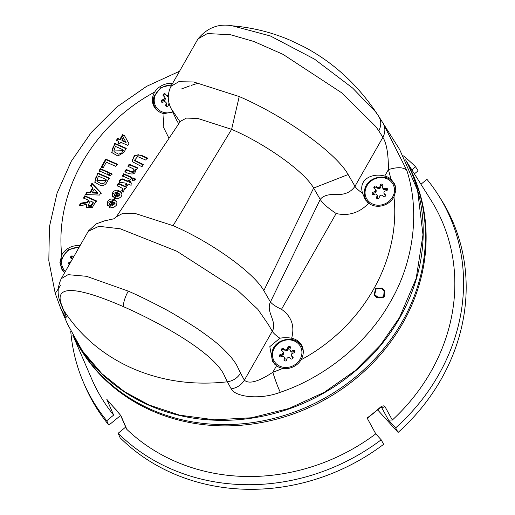 <?xml version="1.0" encoding="UTF-8"?>
<svg xmlns="http://www.w3.org/2000/svg" width="515" height="515" viewBox="0 0 515 515"><rect width="100%" height="100%" fill="white"/><g stroke="black" fill="none" stroke-linecap="round" stroke-linejoin="round"><path stroke-width="0.77" d="M420.942 184.254L426.941 179.323A201.14 179.851 152.2 0 1 438.555 195.443A201.14 179.851 152.2 0 1 438.432 375.165A201.14 179.851 152.2 0 1 395.636 427.914L398.108 432.426A201.513 180.186 152.2 0 0 440.995 379.561A201.513 180.186 152.2 0 0 441.117 199.505L438.555 195.443M75.441 340.183A188.078 168.173 -27.8 0 0 235.265 425.628A188.078 168.173 -27.8 0 0 402.627 323.446A188.078 168.173 -27.8 0 0 408.273 164.922M405.878 160.365L430.933 200.09A192.211 171.862 152.2 0 1 430.81 371.83A192.211 171.862 152.2 0 1 392.327 420.047L388.51 420.066L381.1 406.541M106.779 420.742A201.14 179.851 152.2 0 1 83.475 382.42L85.084 386.147A201.455 180.134 -27.8 0 0 108.427 424.54L106.779 420.742L113.648 415.09A192.211 171.862 152.2 0 1 91.618 378.763L73.04 335.632M113.648 415.09L106.798 399.318A190.891 170.684 -27.8 0 0 116.519 410.191A2.684 1.159 135.5 0 0 116.628 410.352L116.628 410.352A2.684 1.159 135.5 0 0 116.783 410.455M106.985 399.55L120.516 415.193A2.684 2.395 156.5 0 0 121.006 415.895L116.519 410.191M381.184 439.804A201.14 179.851 152.2 0 1 118.16 433.269L120.111 437.763A201.513 180.186 152.2 0 0 383.656 444.31L381.184 439.804L375.776 433.849A192.211 171.862 152.2 0 1 126.883 429.42L126.375 428.686M375.776 433.849L367.111 418.026A190.891 170.684 -27.8 0 0 379.639 407.854L379.735 408.183L381.924 406.882L381.01 406.419M381.634 406.966A2.684 2.363 151.3 0 0 384.898 406.483C383.9 405.344 382.149 405.801 379.639 407.854M414.388 173.858L418.09 170.813L415.56 166.796L411.852 169.841M377.695 409.953L398.108 432.426M120.626 415.451L110.017 424.18L108.427 424.54M403.451 155.897A201.14 179.851 152.2 0 1 415.56 166.796M395.636 427.914L388.51 420.066M118.16 433.269L125.679 427.083M83.475 382.42A201.14 179.851 152.2 0 1 70.729 331.1M72.763 335.104A188.078 168.173 -27.8 0 0 72.866 335.291A188.078 168.173 -27.8 0 0 238.677 419.667A188.078 168.173 -27.8 0 0 405.176 307.597A188.078 168.173 -27.8 0 0 405.698 160.023A188.078 168.173 -27.8 0 0 405.601 159.837M72.866 335.291L75.106 339.546A188.078 168.173 -27.8 0 0 240.917 423.922A188.078 168.173 -27.8 0 0 407.423 311.858A188.078 168.173 -27.8 0 0 407.938 164.285L405.698 160.023M61.594 304.867C53.348 283.392 80.005 287.801 123.227 306.56C165.457 325.216 215.74 354.507 224.688 376.291L227.379 381.795C193.685 385.619 162.096 381.171 132.606 368.457C103.296 355.421 80.276 335.954 63.538 310.049L61.594 304.867M376.723 297.509L383.9 297.863L384.834 290.943L382.117 288.04L375.474 288.651L374.199 294.96L376.723 297.509M374.257 295.076L375.622 288.831L382.233 288.258L384.885 291.046M88.593 230.746L96.196 223.871L104.545 220.864L113.764 218.824L116.364 216.789L123.066 213.21L135.522 213.577L173.066 225.667L231.615 129.342C265.959 144.078 304.635 171.778 313.622 188.065L348.134 174.553L354.97 186.276L382.883 137.344L378.783 130.842C381.422 125.75 381.415 120.935 378.757 116.396L382.877 122.918C385.516 127.456 385.516 132.265 382.883 137.344C386.578 143.228 388.426 153.985 388.419 169.602L384.718 176.091A16.66 14.896 152.2 0 1 387.518 177.006A16.66 14.896 152.2 0 1 391.02 179.175L394.773 184.241L395.855 190.518L393.969 196.814A16.66 14.896 152.2 0 1 371.579 204.951A16.66 14.896 152.2 0 1 368.643 203.238L365.122 199.318L362.573 193.254C358.627 190.531 356.097 188.207 354.97 186.276C351.024 192.082 344.915 194.831 336.63 194.516C328.538 194.091 323.072 195.719 320.24 199.414C322.358 203.116 327.662 207.815 336.153 213.493L337.183 213.744C349.299 216.075 359.785 212.573 368.643 203.238M384.718 176.091C373.298 172.654 357.957 178.731 362.573 193.254M364.807 197.116A16.474 14.729 -27.8 0 0 365.978 200.554M272.66 361.723L276.51 365.805A16.66 14.896 -27.8 0 0 279.027 367.214A16.66 14.896 -27.8 0 0 283.108 368.367C289.655 369.628 297.76 365.805 300.979 359.843A16.66 14.896 -27.8 0 0 302.183 346.415A16.66 14.896 -27.8 0 0 294.966 339.269A16.66 14.896 -27.8 0 0 291.638 338.239C294.825 326.439 291.728 316.989 282.342 309.888L281.499 309.315L336.153 213.493M300.393 344.561A16.474 14.729 152.2 0 1 302.608 347.541M172.583 83.52C166.165 82.503 158.06 86.327 154.712 92.043A16.66 14.896 -27.8 0 0 154.474 107.307A16.66 14.896 -27.8 0 0 160.725 112.618A16.66 14.896 -27.8 0 0 164.053 113.648L163.223 126.703L168.997 138.31M155.163 108.298A16.474 14.729 152.2 0 1 153.959 104.777M374.469 293.827L374.804 294.76L379.072 298.024L384.641 296.331L384.28 291.142L383.192 289.726M231.196 388.838C235.767 397.516 261.234 399.756 280.302 392.276C277.997 387.447 275.499 380.785 272.808 372.287C258.524 381.724 249.041 384.357 244.368 380.186C241.342 385.027 236.952 387.911 231.196 388.838L227.379 381.795C233.141 380.881 237.544 377.997 240.576 373.137L244.368 380.186L272.281 331.248L268.334 324.482L257.828 309.309L237.55 290.28L176.864 251.236L120.22 228.782L98.919 226.304L88.271 231.267L61.208 278.705L68.051 274.662L86.507 276.298L128.254 291.117C138.168 295.404 149.794 301.082 163.133 308.157C168.978 310.97 180.076 317.601 196.415 328.061C209.206 336.874 218.032 343.717 222.892 348.603C230.643 356.039 235.69 362.483 238.039 367.935L240.576 373.137M391.02 179.175L388.419 169.602C397.529 166.847 403.663 167.13 406.831 170.446L382.986 123.098M60.377 285.645L55.24 293.453L48.816 260.706L49.44 226.722L57.081 193.119L71.186 161.446L91.213 132.51L116.725 107.062L146.633 86.34L179.535 71.25M64.639 272.686L61.955 269.615L59.914 262.605L61.723 255.067A16.66 14.896 152.2 0 1 79.992 245.771M121.772 190.595L122.776 188.58L117.014 185.439L118.244 183.282L126.548 186.919L125.403 188.921L124.218 188.406L124.482 188.889L123.304 192.108L121.772 190.595M124.057 179.516L127.675 181.1L128.241 180.108L129.992 180.874L129.426 181.866L131.074 182.587L131.119 185.316L128.19 184.035L127.347 185.509L125.596 184.743L126.439 183.269L119.087 182.11C119.338 179.973 120.471 178.905 122.467 178.905L124.057 179.516L124.392 180.153L122.808 179.548C120.793 179.561 119.667 180.63 119.422 182.754M133.102 177.887L135.136 178.776L133.906 180.939L131.872 180.044L133.102 177.887L133.437 178.525L132.207 180.688M123.677 173.761L131.975 177.392L130.746 179.555L122.441 175.918L123.677 173.761L124.012 174.398L122.782 176.555M133.507 168.933L127.939 166.287L129.168 164.124L137.473 167.761L136.327 169.77L135.11 169.235C136.971 176.136 128.196 174.205 124.926 171.566L126.156 169.409L131.01 171.521C133.482 172.081 134.312 171.218 133.507 168.933L133.816 169.345M140.994 155.118L147.103 157.79L145.809 160.068L137.634 156.599L134.557 160.216L143.279 164.504L141.979 166.776L132.213 161.601L134.396 155.208L140.994 155.118L141.329 155.755L138.29 154.706L134.602 155.955L132.278 160.152L132.394 161.903M103.135 167.877L101.21 167.034L105.73 159.103L117.098 164.079L115.798 166.351L106.367 162.219L103.135 167.877M99.06 170.8L100.29 168.637L108.594 172.274L107.358 174.437L99.06 170.8M108.485 174.926L109.721 172.77L111.749 173.658L110.519 175.815L108.485 174.926M112.315 201.378L109.148 203.554L109.65 204.14L108.053 206.129L107.081 204.59L107.223 202.324L108.832 199.968L110.828 198.97L113.937 199.324L115.997 200.644L116.937 202.479L116.705 204.494L116.145 205.517L113.867 207.326L112.09 207.577L109.232 206.792L112.315 201.378L112.656 202.015L109.566 207.429M114.227 198.037L117.311 192.623L114.143 194.799L114.645 195.385L113.049 197.374L111.948 194.96L112.476 192.99L113.828 191.213L115.823 190.215L117.871 190.241L120.993 191.889L121.965 194.722L121.141 196.762L118.289 198.732L116.416 198.745L114.227 198.037M124.456 135.542L128.943 143.614L127.907 145.43L120.639 142.249L119.841 143.646L117.909 142.803L118.708 141.4L116.403 140.389L117.594 138.303L119.898 139.314L122.531 134.698L124.456 135.542L124.791 136.179L122.866 135.336L120.24 139.951L117.935 138.941L116.738 141.033M82.059 205.504L79.04 205.903L80.591 203.18L84.022 202.627C86.198 202.653 87.627 201.822 88.303 200.142L83.52 198.05L84.814 195.771L96.273 200.792L92.378 207.378L86.224 207.223L86.314 204.23L82.059 205.504M123.838 152.466L117.851 156.006L111.71 152.472L114.748 143.292L126.207 148.307L123.838 152.466M100.946 185.748L94.76 182.201L97.792 173.021L109.251 178.036C105.833 183.559 106.483 185.207 100.946 185.748M99.543 195.063L85.509 194.554L86.919 192.082L90.086 192.237L92.655 187.737L90.582 185.664L91.96 183.25L100.914 192.655L99.543 195.063M143.054 164.897L134.84 160.764M164.053 113.648L172.731 111.922M176.503 120.021L178.718 123.812M384.113 124.881L399.634 149.492L417.549 190.215L422.995 234.743L416.178 278.473L399.518 317.543L380.463 345.076L355.131 370.678L324.128 392.411L288.902 408.511L251.558 417.768L214.478 419.822L179.799 415.193L149.105 405.041L124.527 391.722L101.835 373.632L82.426 350.94L67.607 324.328L60.429 307.655M181.357 89.005L189.694 85.915M191.11 85.426L198.99 82.928M348.134 174.553C336.231 152.936 284.859 116.145 239.23 96.556L231.615 129.342L197.689 118.418L186.443 118.096L180.385 121.328L116.364 216.789M60.957 279.194L61.208 278.705M378.783 130.842L375.75 126.497L341.973 92.99L282.986 54.333L253.876 41.49L230.572 34.737L207.345 33.559L197.992 38.902M378.757 116.396L375.557 111.8L352.64 88.059L314.511 59.141L270.388 35.979L232.387 25.827C218.791 23.304 207.326 27.662 198.005 38.908M55.234 293.434L60.435 307.648L65.894 318.058L66.326 316.641L62.534 308.137L66.326 316.641M281.499 309.315C276.188 306.856 272.499 304.41 270.433 301.983C265.534 312.064 277.707 321.727 272.281 331.248C273.407 333.192 275.943 335.516 279.877 338.226L269.815 346.653L272.532 361.524M123.227 306.56C123.587 301.713 125.261 296.563 128.254 291.117M382.877 122.918L384.132 124.926M270.433 301.983L320.24 199.414L313.622 188.065L263.828 290.653L270.433 301.983M263.828 290.653C253.908 272.647 211.073 241.986 173.066 225.667M291.638 338.239C287.698 337.512 283.778 337.505 279.877 338.226M122.789 188.574L123.124 189.217L122.3 191.117M126.883 187.557L118.579 183.919L117.349 186.082M118.579 183.919L118.244 183.282M124.559 189.044L124.218 188.406M126.439 183.269L126.774 183.907L125.93 185.381M131.409 183.231L129.761 182.503L129.426 181.866M130.327 181.512L128.576 180.746L128.01 181.737L124.392 180.153M128.01 181.737L127.675 181.1M128.576 180.746L128.241 180.108M122.808 179.548L122.467 178.905M135.471 179.413L133.437 178.525M132.316 178.029L124.012 174.398M133.849 169.57C134.711 171.096 134.28 172.081 132.548 172.525L126.497 170.047L125.261 172.203M137.808 168.399L129.503 164.768L128.274 166.924M129.503 164.768L129.168 164.124M126.497 170.047L126.156 169.409M147.438 158.433L141.329 155.755M117.433 164.716L106.071 159.74L101.545 167.671M106.071 159.74L105.73 159.103M108.929 172.911L100.625 169.28L99.395 171.437M100.625 169.28L100.29 168.637M112.09 174.295L110.056 173.407L108.82 175.564M110.056 173.407L109.721 172.77M116.738 201.783L114.272 199.962L107.822 202.382L107.5 205.479M109.534 204.281L109.154 203.554M114.716 202.878L115.051 203.515L112.135 205.871L111.8 205.234L114.716 202.878L113.641 202.002L111.8 205.234M117.311 192.623L117.645 193.26L114.562 198.674M121.733 193.028L119.268 191.207L112.817 193.627L112.495 196.724M114.53 195.526L114.143 194.799M119.705 194.123L120.046 194.76L117.13 197.116L116.796 196.479L119.712 194.123L118.637 193.254L116.796 196.479M118.708 141.4L119.042 142.043L118.25 143.44M128.937 143.634L124.791 136.179M125.75 141.87L126.085 142.507L122.171 140.795L121.83 140.157L125.75 141.87L123.31 137.569L121.83 140.157M117.935 138.941L117.594 138.303M120.24 139.951L119.898 139.314M122.866 135.336L122.531 134.698M86.314 204.23L86.436 207.564M96.614 201.429L85.149 196.408L83.855 198.687M88.303 200.142L88.638 200.779C88.342 202.324 86.913 203.148 84.357 203.264L80.926 203.818L79.793 205.8M93.041 202.215L93.376 202.852L91.374 206.27L88.58 206.187L88.245 205.543L91.039 205.633L93.041 202.215L90.131 200.94L88.245 205.543M80.926 203.818L80.591 203.18M85.149 196.408L84.814 195.771M91.374 206.27L91.039 205.633M126.548 148.944L115.09 143.93L112.643 148.211L111.929 152.846M122.976 149.736L115.386 146.408L113.834 150.953L122.39 150.753L122.976 149.736L123.31 150.374L121.553 153.213L118.482 154.12L114.369 151.938L113.809 150.966M115.09 143.93L114.748 143.292M109.586 178.679L98.127 173.658L95.687 177.939L94.947 182.522M106.013 179.465L98.423 176.143L96.878 180.681L105.433 180.488L106.013 179.465L106.354 180.102L104.597 182.947L101.526 183.849L97.412 181.666L96.852 180.694M98.127 173.658L97.792 173.021M101.249 193.299L92.294 183.887L90.917 186.301M92.655 187.737L92.99 188.374L90.421 192.874L87.254 192.719L86.192 194.58M97.567 192.661L97.908 193.299L92.764 192.99L92.43 192.353L97.567 192.661L94.187 189.282L92.43 192.353M87.254 192.719L86.919 192.082M90.421 192.874L90.086 192.237M92.294 183.887L91.96 183.25M61.407 267.04A16.474 14.729 -27.8 0 0 62.624 270.581M273.407 362.785A16.474 14.729 152.2 0 1 272.255 359.373M395.192 185.336A16.474 14.729 -27.8 0 0 392.945 182.297M279.484 355.781A1.075 0.959 152.2 0 1 280.269 354.532L280.83 355.601A1.075 0.959 -27.8 0 0 280.038 356.798L279.484 355.781L279.793 356.605M294.966 351.597A1.075 0.959 -27.8 0 0 294.129 351.52L293.569 350.457A1.075 0.959 152.2 0 1 294.831 351.082L294.953 351.545A1.075 0.959 152.2 0 1 294.174 352.794L292.372 353.348A1.075 0.959 -27.8 0 0 291.587 354.166A4.571 4.081 -27.8 0 1 291.381 354.829A1.075 0.959 -27.8 0 0 291.593 355.839L292.153 356.908A1.075 0.959 152.2 0 1 291.966 356.663L291.406 355.601M283.057 352.505A1.075 0.959 -27.8 0 0 283.031 351.726L283.591 352.794A1.075 0.959 152.2 0 1 283.623 353.567L283.057 352.505A4.571 4.081 -27.8 0 0 282.941 352.833A4.571 4.081 -27.8 0 0 282.851 353.168L283.411 354.23A1.075 0.959 152.2 0 1 282.626 355.047L280.83 355.601M283.623 353.567A4.571 4.081 -27.8 0 0 283.501 353.895A4.571 4.081 -27.8 0 0 283.411 354.23M293.138 357.513L291.593 355.839M292.861 356.992A1.075 0.959 152.2 0 1 292.81 358.382L292.43 358.749A1.075 0.959 152.2 0 1 290.943 358.839L289.681 357.687A1.075 0.959 -27.8 0 0 288.593 357.519A4.571 4.081 -27.8 0 1 287.891 357.738A1.075 0.959 -27.8 0 0 287.042 358.498L286.507 360.197A1.075 0.959 152.2 0 1 285.201 360.97L284.698 360.867A1.075 0.959 152.2 0 1 283.99 359.708L284.525 358.009A1.075 0.959 -27.8 0 0 284.222 357.024A4.571 4.081 -27.8 0 1 283.733 356.573A1.075 0.959 -27.8 0 0 282.671 356.322L280.868 356.876A1.075 0.959 152.2 0 1 279.606 356.251M282.626 355.047L282.066 353.985L280.269 354.532M282.066 353.985A1.075 0.959 -27.8 0 0 282.851 353.168M283.031 351.726A1.075 0.959 -27.8 0 0 282.844 351.488L281.583 350.342A1.075 0.959 152.2 0 1 281.628 348.951L282.008 348.578A1.075 0.959 152.2 0 1 283.495 348.494L284.055 349.556A1.075 0.959 -27.8 0 0 282.568 349.646L282.008 348.578M287.113 350.657L286.552 349.595A1.075 0.959 -27.8 0 0 287.396 348.835L287.962 349.897A1.075 0.959 152.2 0 1 287.113 350.657A4.571 4.081 -27.8 0 0 286.411 350.876A1.075 0.959 152.2 0 1 285.323 350.709L283.495 348.494M284.763 349.64A1.075 0.959 -27.8 0 0 285.851 349.807L286.411 350.876M286.552 349.595A4.571 4.081 -27.8 0 0 285.851 349.807M287.396 348.835L287.93 347.136A1.075 0.959 152.2 0 1 289.243 346.363L289.745 346.46A1.075 0.959 152.2 0 1 290.447 347.625L289.913 349.325A1.075 0.959 -27.8 0 0 290.215 350.309L290.775 351.372A1.075 0.959 152.2 0 1 290.531 351.082L289.971 350.02M294.129 351.52L292.333 352.073A1.075 0.959 152.2 0 1 291.271 351.822L290.711 350.754A4.571 4.081 -27.8 0 0 290.215 350.309M290.711 350.754A1.075 0.959 -27.8 0 0 291.773 351.011L292.333 352.073M293.569 350.457L291.773 351.011M293.132 357.79L292.153 356.908M291.271 351.822A4.571 4.081 -27.8 0 0 290.775 351.372M290.46 347.567A1.075 0.959 -27.8 0 0 290.305 347.528L289.745 346.46M289.243 346.363L290.305 347.528M289.803 347.425A1.075 0.959 -27.8 0 0 288.49 348.198L287.93 347.136M287.962 349.897L288.49 348.198M285.323 350.709L284.055 349.556M281.628 348.951L282.188 350.013L282.568 349.646M282.188 350.013A1.075 0.959 -27.8 0 0 281.872 350.606M284.467 357.307L285.027 358.376A1.075 0.959 152.2 0 1 285.085 359.071L284.525 358.009M283.99 359.708L284.55 360.77L285.085 359.071M68.637 263.448A1.075 0.959 152.2 0 1 69.416 262.199L69.976 263.262A1.075 0.959 -27.8 0 0 69.184 264.465L68.637 263.448L68.939 264.272M69.3 264.517A1.075 0.959 152.2 0 1 68.752 263.918M70.877 261.755L69.416 262.199M72.177 259.393L72.203 259.431A1.075 0.959 -27.8 0 0 71.997 259.154L70.729 258.009A1.075 0.959 152.2 0 1 70.774 256.612L71.16 256.245A1.075 0.959 152.2 0 1 72.641 256.161L73.207 257.223A1.075 0.959 -27.8 0 0 71.72 257.307L71.16 256.245M73.581 257.011L72.641 256.161M70.774 256.612L71.334 257.68L71.72 257.307M71.334 257.68A1.075 0.959 -27.8 0 0 71.019 258.266M169.235 103.283A1.075 0.959 -27.8 0 0 168.74 103.901L168.212 105.601A1.075 0.959 152.2 0 1 166.899 106.373L166.397 106.277A1.075 0.959 152.2 0 1 165.695 105.112L166.223 103.412A1.075 0.959 -27.8 0 0 165.927 102.427A4.571 4.081 -27.8 0 1 165.431 101.976A1.075 0.959 -27.8 0 0 164.369 101.725L162.573 102.279A1.075 0.959 152.2 0 1 161.304 101.655L161.189 101.191A1.075 0.959 152.2 0 1 161.968 99.942L162.528 101.004A1.075 0.959 -27.8 0 0 161.736 102.202M164.761 97.908A1.075 0.959 -27.8 0 0 164.729 97.135L165.296 98.198A1.075 0.959 152.2 0 1 165.321 98.97L164.761 97.908A4.571 4.081 -27.8 0 0 164.639 98.236A4.571 4.081 -27.8 0 0 164.555 98.571L165.115 99.633A1.075 0.959 152.2 0 1 164.324 100.451L162.528 101.004M165.321 98.97A4.571 4.081 -27.8 0 0 165.206 99.298A4.571 4.081 -27.8 0 0 165.115 99.633M164.324 100.451L163.764 99.389L161.968 99.942M163.764 99.389A1.075 0.959 -27.8 0 0 164.555 98.571M164.729 97.135A1.075 0.959 -27.8 0 0 164.549 96.897L163.281 95.745A1.075 0.959 152.2 0 1 163.326 94.354L163.712 93.988A1.075 0.959 152.2 0 1 165.193 93.897L165.759 94.966A1.075 0.959 -27.8 0 0 164.272 95.05L163.712 93.988M168.257 96.221A4.571 4.081 -27.8 0 0 168.109 96.279A1.075 0.959 152.2 0 1 167.021 96.112L165.193 93.897M166.461 95.043A1.075 0.959 -27.8 0 0 167.549 95.217L168.109 96.279M168.302 95.095L168.251 94.998A4.571 4.081 -27.8 0 0 167.549 95.217M167.021 96.112L165.759 94.966M163.326 94.354L163.886 95.417L164.272 95.05M163.886 95.417A1.075 0.959 -27.8 0 0 163.57 96.009M166.171 102.717L166.731 103.779A1.075 0.959 152.2 0 1 166.783 104.474L166.223 103.412M165.695 105.112L166.255 106.174L166.783 104.474M385.69 195.256L385.413 194.728A1.075 0.959 152.2 0 1 385.362 196.118L384.982 196.492A1.075 0.959 152.2 0 1 383.495 196.576L382.233 195.43A1.075 0.959 -27.8 0 0 381.145 195.262A4.571 4.081 -27.8 0 1 380.443 195.475A1.075 0.959 -27.8 0 0 379.594 196.234L379.059 197.934A1.075 0.959 152.2 0 1 377.752 198.706L377.25 198.61A1.075 0.959 152.2 0 1 376.542 197.445L377.077 195.745A1.075 0.959 -27.8 0 0 376.774 194.76A4.571 4.081 -27.8 0 1 376.285 194.316A1.075 0.959 -27.8 0 0 375.223 194.065L373.42 194.612A1.075 0.959 152.2 0 1 372.158 193.988L372.036 193.524A1.075 0.959 152.2 0 1 372.821 192.275L373.381 193.337A1.075 0.959 -27.8 0 0 372.59 194.541M387.518 189.333A1.075 0.959 -27.8 0 0 386.681 189.263L386.121 188.194A1.075 0.959 152.2 0 1 387.383 188.818L387.505 189.288A1.075 0.959 152.2 0 1 386.72 190.537L384.924 191.084A1.075 0.959 -27.8 0 0 384.139 191.902A4.571 4.081 -27.8 0 1 383.933 192.565A1.075 0.959 -27.8 0 0 384.145 193.582L384.705 194.644A1.075 0.959 152.2 0 1 384.518 194.406L383.958 193.344M375.609 190.241A1.075 0.959 -27.8 0 0 375.583 189.469L376.143 190.531A1.075 0.959 152.2 0 1 376.175 191.31L375.609 190.241A4.571 4.081 -27.8 0 0 375.493 190.569A4.571 4.081 -27.8 0 0 375.403 190.904L375.963 191.966A1.075 0.959 152.2 0 1 375.178 192.79L373.381 193.337M376.175 191.31A4.571 4.081 -27.8 0 0 376.053 191.638A4.571 4.081 -27.8 0 0 375.963 191.966M385.413 194.728L384.145 193.582M375.178 192.79L374.617 191.722L372.821 192.275M374.617 191.722A1.075 0.959 -27.8 0 0 375.403 190.904M375.583 189.469A1.075 0.959 -27.8 0 0 375.396 189.23L374.135 188.084A1.075 0.959 152.2 0 1 374.18 186.688L374.56 186.321A1.075 0.959 152.2 0 1 376.047 186.23L376.607 187.299A1.075 0.959 -27.8 0 0 375.12 187.383L374.56 186.321M379.664 188.4L379.104 187.331A1.075 0.959 -27.8 0 0 379.948 186.572L380.514 187.634A1.075 0.959 152.2 0 1 379.664 188.4A4.571 4.081 -27.8 0 0 378.963 188.612A1.075 0.959 152.2 0 1 377.875 188.445L376.047 186.23M377.315 187.383A1.075 0.959 -27.8 0 0 378.403 187.55L378.963 188.612M379.104 187.331A4.571 4.081 -27.8 0 0 378.403 187.55M379.948 186.572L380.482 184.872A1.075 0.959 152.2 0 1 381.789 184.1L382.297 184.203A1.075 0.959 152.2 0 1 382.999 185.361L382.465 187.061A1.075 0.959 -27.8 0 0 382.767 188.046L383.327 189.114A1.075 0.959 152.2 0 1 383.083 188.825L382.523 187.763M386.681 189.263L384.885 189.81A1.075 0.959 152.2 0 1 383.823 189.559L383.263 188.496A4.571 4.081 -27.8 0 0 382.767 188.046M383.263 188.496A1.075 0.959 -27.8 0 0 384.325 188.748L384.885 189.81M386.121 188.194L384.325 188.748M385.684 195.533L384.705 194.644M383.823 189.559A4.571 4.081 -27.8 0 0 383.327 189.114M383.012 185.31A1.075 0.959 -27.8 0 0 382.857 185.265L382.297 184.203M381.789 184.1L382.857 185.265M382.355 185.168A1.075 0.959 -27.8 0 0 381.042 185.941L380.482 184.872M380.514 187.634L381.042 185.941M377.875 188.445L376.607 187.299M374.18 186.688L374.74 187.756L375.12 187.383M374.74 187.756A1.075 0.959 -27.8 0 0 374.424 188.342M377.019 195.05L377.579 196.112A1.075 0.959 152.2 0 1 377.637 196.814L377.077 195.745M376.542 197.445L377.102 198.507L377.637 196.814M377.218 297.02L374.733 294.509L376.034 289.031L381.621 288.522L384.139 290.988L383.617 297.013L377.218 297.02M121.006 415.895L126.883 429.42M384.898 406.483L392.327 420.047M276.51 365.805L272.808 372.287L283.108 368.367M280.302 392.276C326.014 376.935 368.238 341.831 390.383 301.861C413.577 262.347 420.272 211.691 406.831 170.446M300.979 359.843C363.069 326.549 400.85 260.313 393.969 196.814M154.712 92.043C92.623 125.332 54.841 191.574 61.723 255.067M180.044 121.836L171.289 108.826M239.23 96.556L193.679 81.975L178.763 81.711L170.948 86.353C167.214 94.148 167.394 101.783 171.495 109.264M92.359 204.629L92.024 203.992M122.725 151.397L122.39 150.753M105.768 181.126L105.433 180.488M273.13 350.921A15.044 13.454 -27.8 0 0 282.98 367.201A15.044 13.454 -27.8 0 0 301.314 356.412A15.044 13.454 -27.8 0 0 291.458 340.125A15.044 13.454 -27.8 0 0 273.13 350.921M278.068 366.751A16.12 14.414 152.2 0 1 273.182 361.601A16.12 14.414 152.2 0 1 272.345 351.146M275.055 364.614L273.626 362.457A16.12 14.414 -27.8 0 0 275.074 364.633M303.161 349.949A16.12 14.414 -27.8 0 0 302.157 347.432L301.706 346.582A16.12 14.414 152.2 0 1 303.187 353.528M78.969 247.567A15.044 13.454 -27.8 0 0 62.276 258.582A15.044 13.454 -27.8 0 0 65.366 271.418M64.742 272.506A16.12 14.414 152.2 0 1 62.328 269.268A16.12 14.414 152.2 0 1 61.497 258.813M64.266 272.351L62.779 270.118A16.12 14.414 -27.8 0 0 64.285 272.377M161.716 102.195L161.189 101.191M171.521 85.303A15.044 13.454 -27.8 0 0 154.828 96.324A15.044 13.454 -27.8 0 0 158.221 109.438A15.044 13.454 -27.8 0 0 172.345 112.154M159.772 112.161A16.12 14.414 152.2 0 1 154.88 107.011A16.12 14.414 152.2 0 1 154.049 96.556M156.811 110.088L155.33 107.86A16.12 14.414 -27.8 0 0 156.837 110.113M161.304 101.655L161.491 102.009M372.564 194.528L372.036 193.524M365.682 188.657A15.044 13.454 -27.8 0 0 375.532 204.944A15.044 13.454 -27.8 0 0 393.866 194.149A15.044 13.454 -27.8 0 0 384.01 177.868A15.044 13.454 -27.8 0 0 365.682 188.657M370.62 204.494A16.12 14.414 152.2 0 1 365.734 199.344A16.12 14.414 152.2 0 1 364.897 188.889M367.646 202.401L366.178 200.193A16.12 14.414 -27.8 0 0 367.671 202.427M395.777 187.924A16.12 14.414 -27.8 0 0 394.709 185.168L394.258 184.319A16.12 14.414 152.2 0 1 395.687 191.915M372.158 193.988L372.345 194.342M367.214 418.354L379.735 408.183M126.394 428.718L120.516 415.193M134.885 160.86L134.55 160.223M176.523 120.066L171.456 109.193M170.961 86.288L198.018 38.85M232.407 25.834C252.665 27.585 271.914 32.381 290.138 40.221L303.644 46.653C333.842 62.527 358.826 85.69 378.596 116.139M61.195 278.757C57.474 287.035 57.165 294.818 60.255 302.093L62.534 308.137M378.789 116.448L382.89 122.95M134.157 169.976L133.823 169.338M86.572 207.86L86.237 207.223M112.058 153.11L111.723 152.472M95.101 182.838L94.76 182.201M301.706 346.582C296.486 334.924 275.609 338.046 272.326 351.024C271.205 354.764 271.489 358.292 273.182 361.601L273.626 362.457M302.157 347.432L303.155 349.917M79.336 246.923L68.315 249.794L61.478 258.691C60.358 262.431 60.641 265.959 62.328 269.268L62.779 270.118M171.888 84.666L160.867 87.531L154.03 96.427C152.91 100.168 153.193 103.695 154.88 107.011L155.33 107.86M394.258 184.319C389.037 172.66 368.161 175.789 364.877 188.76C363.757 192.507 364.041 196.028 365.734 199.344L366.178 200.193M394.709 185.168L395.771 187.885M374.733 294.509L375.139 295.353M384.139 290.988L384.634 291.857"/></g></svg>
